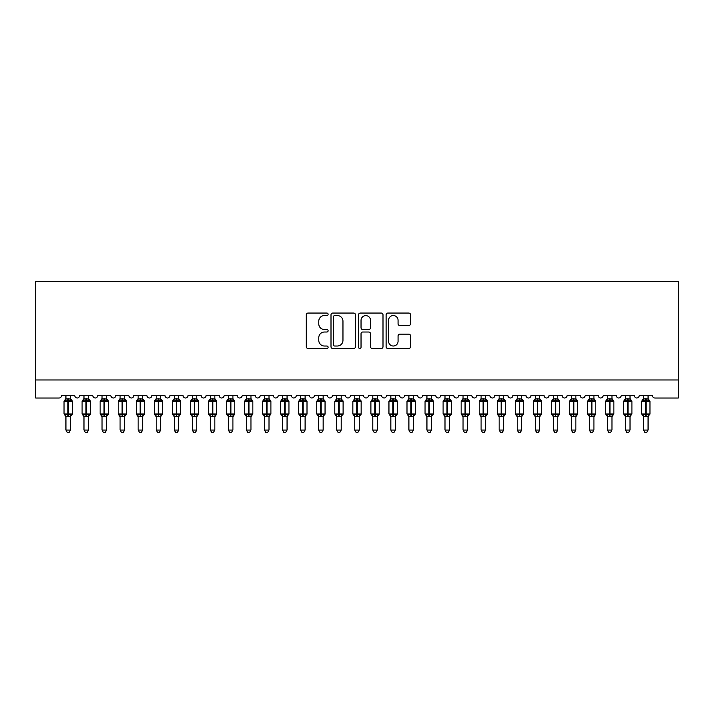 <?xml version="1.0" encoding="UTF-8"?>
<svg xmlns="http://www.w3.org/2000/svg" width="714" height="714" viewBox="0 0 714 714"><rect width="100%" height="100%" fill="white"/><g stroke="black" fill="none" stroke-linecap="round" stroke-linejoin="round"><path stroke-width="1.07" d="M328.119 314.303A1.241 1.241 0 0 0 326.878 313.062L308.055 313.062A1.776 1.776 0 0 0 306.279 314.838L306.279 346.727A1.776 1.776 0 0 0 308.055 348.503L326.878 348.503A1.241 1.241 0 0 0 328.119 347.263A1.241 1.241 0 0 0 326.878 346.022L324.442 346.022A5.667 5.667 0 0 1 318.774 340.346L318.774 337.695A5.667 5.667 0 0 1 324.442 332.019L326.878 332.019A1.241 1.241 0 0 0 328.119 330.778A1.241 1.241 0 0 0 326.878 329.538L324.442 329.538A5.667 5.667 0 0 1 318.774 323.87L318.774 321.211A5.667 5.667 0 0 1 324.442 315.543L326.878 315.543A1.241 1.241 0 0 0 328.119 314.303M408.783 325.557A1.776 1.776 0 0 0 410.55 323.781L410.55 314.838A1.776 1.776 0 0 0 408.783 313.062L387.872 313.062A1.776 1.776 0 0 0 386.104 314.838L386.104 346.727A1.776 1.776 0 0 0 387.872 348.503L408.783 348.503A1.776 1.776 0 0 0 410.55 346.727L410.55 335.919A1.776 1.776 0 0 0 408.783 334.152L399.831 334.152A1.776 1.776 0 0 0 398.064 335.919L398.064 341.283A4.739 4.739 0 0 1 393.325 346.022A4.739 4.739 0 0 1 388.586 341.283L388.586 320.283A4.739 4.739 0 0 1 393.325 315.543A4.739 4.739 0 0 1 398.064 320.283L398.064 323.781A1.776 1.776 0 0 0 399.831 325.557L408.783 325.557M678.3 379.973L678.3 281.593L35.7 281.593L35.7 398.019L58.985 398.019A2.704 2.704 0 0 0 61.69 395.315L74.693 395.315A2.704 2.704 0 0 0 77.219 398.01A2.704 2.704 0 0 0 79.745 395.315L92.74 395.315A2.704 2.704 0 0 0 95.265 398.01A2.704 2.704 0 0 0 97.791 395.315L110.786 395.315A2.704 2.704 0 0 0 113.321 398.01A2.704 2.704 0 0 0 115.847 395.315L128.841 395.315A2.704 2.704 0 0 0 131.367 398.01A2.704 2.704 0 0 0 133.893 395.315L146.888 395.315A2.704 2.704 0 0 0 149.422 398.01A2.704 2.704 0 0 0 151.948 395.315L164.943 395.315A2.704 2.704 0 0 0 167.469 398.01A2.704 2.704 0 0 0 169.994 395.315L182.989 395.315A2.704 2.704 0 0 0 185.524 398.01A2.704 2.704 0 0 0 188.05 395.315L201.045 395.315A2.704 2.704 0 0 0 203.57 398.01A2.704 2.704 0 0 0 206.096 395.315L219.091 395.315A2.704 2.704 0 0 0 221.617 398.01A2.704 2.704 0 0 0 224.151 395.315L237.146 395.315A2.704 2.704 0 0 0 239.672 398.01A2.704 2.704 0 0 0 242.198 395.315L255.193 395.315A2.704 2.704 0 0 0 257.718 398.01A2.704 2.704 0 0 0 260.253 395.315L273.248 395.315A2.704 2.704 0 0 0 275.774 398.01A2.704 2.704 0 0 0 278.299 395.315L291.294 395.315A2.704 2.704 0 0 0 293.82 398.01A2.704 2.704 0 0 0 296.346 395.315L309.349 395.315A2.704 2.704 0 0 0 311.875 398.01A2.704 2.704 0 0 0 314.401 395.315L327.396 395.315A2.704 2.704 0 0 0 329.922 398.01A2.704 2.704 0 0 0 332.447 395.315L345.451 395.315A2.704 2.704 0 0 0 347.977 398.01A2.704 2.704 0 0 0 350.503 395.315L363.497 395.315A2.704 2.704 0 0 0 366.023 398.01A2.704 2.704 0 0 0 368.549 395.315L381.553 395.315A2.704 2.704 0 0 0 384.078 398.01A2.704 2.704 0 0 0 386.604 395.315L399.599 395.315A2.704 2.704 0 0 0 402.125 398.01A2.704 2.704 0 0 0 404.651 395.315L417.654 395.315A2.704 2.704 0 0 0 420.18 398.01A2.704 2.704 0 0 0 422.706 395.315L435.701 395.315A2.704 2.704 0 0 0 438.226 398.01A2.704 2.704 0 0 0 440.752 395.315L453.747 395.315A2.704 2.704 0 0 0 456.282 398.01A2.704 2.704 0 0 0 458.807 395.315L471.802 395.315A2.704 2.704 0 0 0 474.328 398.01A2.704 2.704 0 0 0 476.854 395.315L489.849 395.315A2.704 2.704 0 0 0 492.383 398.01A2.704 2.704 0 0 0 494.909 395.315L507.904 395.315A2.704 2.704 0 0 0 510.43 398.01A2.704 2.704 0 0 0 512.955 395.315L525.95 395.315A2.704 2.704 0 0 0 528.476 398.01A2.704 2.704 0 0 0 531.011 395.315L544.006 395.315A2.704 2.704 0 0 0 546.531 398.01A2.704 2.704 0 0 0 549.057 395.315L562.052 395.315A2.704 2.704 0 0 0 564.578 398.01A2.704 2.704 0 0 0 567.112 395.315L580.107 395.315A2.704 2.704 0 0 0 582.633 398.01A2.704 2.704 0 0 0 585.159 395.315L598.154 395.315A2.704 2.704 0 0 0 600.679 398.01A2.704 2.704 0 0 0 603.214 395.315L616.209 395.315A2.704 2.704 0 0 0 618.735 398.01A2.704 2.704 0 0 0 621.26 395.315L634.255 395.315A2.704 2.704 0 0 0 636.781 398.01A2.704 2.704 0 0 0 639.307 395.315L652.31 395.315A2.704 2.704 0 0 0 655.015 398.019L678.3 398.019L678.3 379.973L35.7 379.973M355.447 314.838A1.776 1.776 0 0 0 353.68 313.062L332.769 313.062A1.776 1.776 0 0 0 331.001 314.838L331.001 346.727A1.776 1.776 0 0 0 332.769 348.503L353.68 348.503A1.776 1.776 0 0 0 355.447 346.727L355.447 314.838M360.32 313.062L381.231 313.062A1.776 1.776 0 0 1 382.999 314.838L382.999 346.727A1.776 1.776 0 0 1 381.231 348.503L372.28 348.503A1.776 1.776 0 0 1 370.512 346.727L370.512 333.795A1.776 1.776 0 0 0 368.736 332.019L362.801 332.019A1.776 1.776 0 0 0 361.034 333.795L361.034 347.263A1.241 1.241 0 0 1 359.794 348.503A1.241 1.241 0 0 1 358.553 347.263L358.553 314.838A1.776 1.776 0 0 1 360.32 313.062M334.723 315.543A1.241 1.241 0 0 0 333.483 316.784L333.483 344.782A1.241 1.241 0 0 0 334.723 346.022L337.285 346.022A5.667 5.667 0 0 0 342.961 340.346L342.961 321.211A5.667 5.667 0 0 0 337.285 315.543L334.723 315.543M370.512 320.372A4.739 4.739 0 0 0 365.773 315.633A4.739 4.739 0 0 0 361.034 320.372L361.034 327.771A1.776 1.776 0 0 0 362.801 329.538L368.736 329.538A1.776 1.776 0 0 0 370.512 327.771L370.512 320.372M65.938 430.06L70.445 430.06L69.088 432.407L67.286 432.407L65.938 430.06L65.938 416.36A1.981 1.892 180 0 0 64.894 414.709L65.277 414.129L67.919 414.763L67.919 413.95L68.464 413.95L68.464 400.5L71.105 401.134L71.748 400.465A0.901 0.901 0 0 1 72.346 401.313L64.037 401.313L64.037 413.95L67.919 413.95L67.919 400.5L65.277 401.134L64.894 400.554A1.981 1.892 0 0 0 65.938 398.894L70.445 398.983L70.445 395.315M70.445 430.06L70.445 416.28L67.919 416.548L67.919 414.763L68.464 414.763L68.464 413.95L72.346 413.95A0.901 0.901 0 0 1 71.748 414.798L70.445 416.664M67.919 416.548L65.938 416.369M65.938 395.315L65.938 398.903M68.464 416.548L68.464 414.763L71.105 414.129L71.489 414.709A1.981 1.892 180 0 0 70.445 416.369M65.929 398.983L65.277 401.134L65.929 398.983M71.105 401.134L70.445 398.983M70.445 416.28L71.105 414.129M65.929 416.28L65.277 414.129M83.984 430.06L88.5 430.06L87.144 432.407L85.341 432.407L83.984 430.06L83.984 416.36A1.981 1.892 180 0 0 82.94 414.709L83.333 414.129L85.975 414.763L85.975 413.95L86.51 413.95L86.51 400.5L89.152 401.134L89.803 400.465A0.901 0.901 0 0 1 90.392 401.313L82.092 401.313L82.092 413.95L85.975 413.95L85.975 400.5L83.333 401.134L82.94 400.554A1.981 1.892 0 0 0 83.984 398.894L88.5 398.983L88.5 395.315M88.5 430.06L88.5 416.28L85.975 416.548L85.975 414.763L86.51 414.763L86.51 413.95L90.392 413.95A0.901 0.901 0 0 1 89.803 414.798L88.5 416.664M85.975 416.548L83.984 416.369M83.984 395.315L83.984 398.903M86.51 416.548L86.51 414.763L89.152 414.129L89.545 414.709A1.981 1.892 180 0 0 88.5 416.369M83.984 398.983L83.333 401.134L83.984 398.983M89.152 401.134L88.5 398.983M88.5 416.28L89.152 414.129M83.984 416.28L83.333 414.129M102.04 430.06L106.547 430.06L105.19 432.407L103.387 432.407L102.04 430.06L102.04 416.36A1.981 1.892 180 0 0 100.995 414.709L101.379 414.129L104.021 414.763L104.021 413.95L104.565 413.95L104.565 400.5L107.207 401.134L107.85 400.465A0.901 0.901 0 0 1 108.448 401.313L100.138 401.313L100.138 413.95L104.021 413.95L104.021 400.5L101.379 401.134L100.995 400.554A1.981 1.892 0 0 0 102.04 398.894L106.547 398.983L106.547 395.315M106.547 430.06L106.547 416.28L104.021 416.548L104.021 414.763L104.565 414.763L104.565 413.95L108.448 413.95A0.901 0.901 0 0 1 107.85 414.798L106.547 416.664M104.021 416.548L102.04 416.369M102.04 395.315L102.04 398.903M104.565 416.548L104.565 414.763L107.207 414.129L107.591 414.709A1.981 1.892 180 0 0 106.547 416.369M102.031 398.983L101.379 401.134L102.031 398.983M107.207 401.134L106.547 398.983M106.547 416.28L107.207 414.129M102.031 416.28L101.379 414.129M120.086 430.06L124.602 430.06L123.245 432.407L121.442 432.407L120.086 430.06L120.086 416.36A1.981 1.892 180 0 0 119.042 414.709L119.434 414.129L122.076 414.763L122.076 413.95L122.612 413.95L122.612 400.5L125.253 401.134L125.905 400.465A0.901 0.901 0 0 1 126.494 401.313L118.194 401.313L118.194 413.95L122.076 413.95L122.076 400.5L119.434 401.134L119.042 400.554A1.981 1.892 0 0 0 120.086 398.894L124.602 398.983L124.602 395.315M124.602 430.06L124.602 416.28L122.076 416.548L122.076 414.763L122.612 414.763L122.612 413.95L126.494 413.95A0.901 0.901 0 0 1 125.905 414.798L124.602 416.664M122.076 416.548L120.086 416.369M120.086 395.315L120.086 398.903M122.612 416.548L122.612 414.763L125.253 414.129L125.646 414.709A1.981 1.892 180 0 0 124.602 416.369M120.086 398.983L119.434 401.134L120.086 398.983M125.253 401.134L124.602 398.983M124.602 416.28L125.253 414.129M120.086 416.28L119.434 414.129M138.141 430.06L142.648 430.06L141.292 432.407L139.489 432.407L138.141 430.06L138.141 416.36A1.981 1.892 180 0 0 137.097 414.709L137.481 414.129L140.123 414.763L140.123 413.95L140.667 413.95L140.667 400.5L143.309 401.134L143.951 400.465A0.901 0.901 0 0 1 144.549 401.313L136.24 401.313L136.24 413.95L140.123 413.95L140.123 400.5L137.481 401.134L137.097 400.554A1.981 1.892 0 0 0 138.141 398.894L142.648 398.983L142.648 395.315M142.648 430.06L142.648 416.28L140.123 416.548L140.123 414.763L140.667 414.763L140.667 413.95L144.549 413.95A0.901 0.901 0 0 1 143.951 414.798L142.648 416.664M140.123 416.548L138.141 416.369M138.141 395.315L138.141 398.903M140.667 416.548L140.667 414.763L143.309 414.129L143.692 414.709A1.981 1.892 180 0 0 142.648 416.369M138.132 398.983L137.481 401.134L138.132 398.983M143.309 401.134L142.648 398.983M142.648 416.28L143.309 414.129M138.132 416.28L137.481 414.129M156.188 430.06L160.704 430.06L159.347 432.407L157.544 432.407L156.188 430.06L156.188 416.36A1.981 1.892 180 0 0 155.143 414.709L155.536 414.129L158.169 414.763L158.169 413.95L158.713 413.95L158.713 400.5L161.355 401.134L162.007 400.465A0.901 0.901 0 0 1 162.596 401.313L154.295 401.313L154.295 413.95L158.169 413.95L158.169 400.5L155.536 401.134L155.143 400.554A1.981 1.892 0 0 0 156.188 398.894L160.704 398.983L160.704 395.315M160.704 430.06L160.704 416.28L158.169 416.548L158.169 414.763L158.713 414.763L158.713 413.95L162.596 413.95A0.901 0.901 0 0 1 162.007 414.798L160.704 416.664M158.169 416.548L156.188 416.369M156.188 395.315L156.188 398.903M158.713 416.548L158.713 414.763L161.355 414.129L161.739 414.709A1.981 1.892 180 0 0 160.704 416.369M156.188 398.983L155.536 401.134L156.188 398.983M161.355 401.134L160.704 398.983M160.704 416.28L161.355 414.129M156.188 416.28L155.536 414.129M174.234 430.06L178.75 430.06L177.393 432.407L175.59 432.407L174.234 430.06L174.234 416.36A1.981 1.892 180 0 0 173.199 414.709L173.582 414.129L176.224 414.763L176.224 413.95L176.769 413.95L176.769 400.5L179.401 401.134L180.053 400.465A0.901 0.901 0 0 1 180.642 401.313L172.342 401.313L172.342 413.95L176.224 413.95L176.224 400.5L173.582 401.134L173.199 400.554A1.981 1.892 0 0 0 174.234 398.894L178.75 398.983L178.75 395.315M178.75 430.06L178.75 416.28L176.224 416.548L176.224 414.763L176.769 414.763L176.769 413.95L180.642 413.95A0.901 0.901 0 0 1 180.053 414.798L178.75 416.664M176.224 416.548L174.234 416.369M174.234 395.315L174.234 398.903M176.769 416.548L176.769 414.763L179.401 414.129L179.794 414.709A1.981 1.892 180 0 0 178.75 416.369M174.234 398.983L173.582 401.134L174.234 398.983M179.401 401.134L178.75 398.983M178.75 416.28L179.401 414.129M174.234 416.28L173.582 414.129M192.289 430.06L196.805 430.06L195.449 432.407L193.646 432.407L192.289 430.06L192.289 416.36A1.981 1.892 180 0 0 191.245 414.709L191.638 414.129L194.27 414.763L194.27 413.95L194.815 413.95L194.815 400.5L197.457 401.134L198.108 400.465A0.901 0.901 0 0 1 198.697 401.313L190.397 401.313L190.397 413.95L194.27 413.95L194.27 400.5L191.638 401.134L191.245 400.554A1.981 1.892 0 0 0 192.289 398.894L196.805 398.983L196.805 395.315M196.805 430.06L196.805 416.28L194.27 416.548L194.27 414.763L194.815 414.763L194.815 413.95L198.697 413.95A0.901 0.901 0 0 1 198.108 414.798L196.805 416.664M194.27 416.548L192.289 416.369M192.289 395.315L192.289 398.903M194.815 416.548L194.815 414.763L197.457 414.129L197.84 414.709A1.981 1.892 180 0 0 196.805 416.369M192.289 398.983L191.638 401.134L192.289 398.983M197.457 401.134L196.805 398.983M196.805 416.28L197.457 414.129M192.289 416.28L191.638 414.129M210.335 430.06L214.852 430.06L213.495 432.407L211.692 432.407L210.335 430.06L210.335 416.36A1.981 1.892 180 0 0 209.3 414.709L209.684 414.129L212.326 414.763L212.326 413.95L212.87 413.95L212.87 400.5L215.503 401.134L216.155 400.465A0.901 0.901 0 0 1 216.744 401.313L208.443 401.313L208.443 413.95L212.326 413.95L212.326 400.5L209.684 401.134L209.3 400.554A1.981 1.892 0 0 0 210.335 398.894L214.852 398.983L214.852 395.315M214.852 430.06L214.852 416.28L212.326 416.548L212.326 414.763L212.87 414.763L212.87 413.95L216.744 413.95A0.901 0.901 0 0 1 216.155 414.798L214.852 416.664M212.326 416.548L210.335 416.369M210.335 395.315L210.335 398.903M212.87 416.548L212.87 414.763L215.503 414.129L215.896 414.709A1.981 1.892 180 0 0 214.852 416.369M210.335 398.983L209.684 401.134L210.335 398.983M215.503 401.134L214.852 398.983M214.852 416.28L215.503 414.129M210.335 416.28L209.684 414.129M228.391 430.06L232.907 430.06L231.55 432.407L229.747 432.407L228.391 430.06L228.391 416.36A1.981 1.892 180 0 0 227.347 414.709L227.739 414.129L230.372 414.763L230.372 413.95L230.917 413.95L230.917 400.5L233.558 401.134L234.21 400.465A0.901 0.901 0 0 1 234.799 401.313L226.499 401.313L226.499 413.95L230.372 413.95L230.372 400.5L227.739 401.134L227.347 400.554A1.981 1.892 0 0 0 228.391 398.894L232.907 398.983L232.907 395.315M232.907 430.06L232.907 416.28L230.372 416.548L230.372 414.763L230.917 414.763L230.917 413.95L234.799 413.95A0.901 0.901 0 0 1 234.21 414.798L232.907 416.664M230.372 416.548L228.391 416.369M228.391 395.315L228.391 398.903M230.917 416.548L230.917 414.763L233.558 414.129L233.942 414.709A1.981 1.892 180 0 0 232.907 416.369M228.391 398.983L227.739 401.134L228.391 398.983M233.558 401.134L232.907 398.983M232.907 416.28L233.558 414.129M228.391 416.28L227.739 414.129M246.437 430.06L250.953 430.06L249.597 432.407L247.794 432.407L246.437 430.06L246.437 416.36A1.981 1.892 180 0 0 245.402 414.709L245.786 414.129L248.427 414.763L248.427 413.95L248.972 413.95L248.972 400.5L251.605 401.134L252.256 400.465A0.901 0.901 0 0 1 252.845 401.313L244.545 401.313L244.545 413.95L248.427 413.95L248.427 400.5L245.786 401.134L245.402 400.554A1.981 1.892 0 0 0 246.437 398.894L250.953 398.983L250.953 395.315M250.953 430.06L250.953 416.28L248.427 416.548L248.427 414.763L248.972 414.763L248.972 413.95L252.845 413.95A0.901 0.901 0 0 1 252.256 414.798L250.953 416.664M248.427 416.548L246.437 416.369M246.437 395.315L246.437 398.903M248.972 416.548L248.972 414.763L251.605 414.129L251.997 414.709A1.981 1.892 180 0 0 250.953 416.369M246.437 398.983L245.786 401.134L246.437 398.983M251.605 401.134L250.953 398.983M250.953 416.28L251.605 414.129M246.437 416.28L245.786 414.129M264.492 430.06L268.999 430.06L267.652 432.407L265.849 432.407L264.492 430.06L264.492 416.36A1.981 1.892 180 0 0 263.448 414.709L263.832 414.129L266.474 414.763L266.474 413.95L267.018 413.95L267.018 400.5L269.66 401.134L270.303 400.465A0.901 0.901 0 0 1 270.901 401.313L262.591 401.313L262.591 413.95L266.474 413.95L266.474 400.5L263.832 401.134L263.448 400.554A1.981 1.892 0 0 0 264.492 398.894L269.008 398.983L268.999 395.315M268.999 430.06L269.008 416.28L266.474 416.548L266.474 414.763L267.018 414.763L267.018 413.95L270.901 413.95A0.901 0.901 0 0 1 270.303 414.798L268.999 416.664M266.474 416.548L264.492 416.369M264.492 395.315L264.492 398.903M267.018 416.548L267.018 414.763L269.66 414.129L270.044 414.709A1.981 1.892 180 0 0 268.999 416.369M264.492 398.983L263.832 401.134L264.492 398.983M269.66 401.134L269.008 398.983M269.008 416.28L269.66 414.129M264.492 416.28L263.832 414.129M282.539 430.06L287.055 430.06L285.698 432.407L283.895 432.407L282.539 430.06L282.539 416.36A1.981 1.892 180 0 0 281.494 414.709L281.887 414.129L284.529 414.763L284.529 413.95L285.064 413.95L285.064 400.5L287.706 401.134L288.358 400.465A0.901 0.901 0 0 1 288.947 401.313L280.647 401.313L280.647 413.95L284.529 413.95L284.529 400.5L281.887 401.134L281.494 400.554A1.981 1.892 0 0 0 282.539 398.894L287.055 398.983L287.055 395.315M287.055 430.06L287.055 416.28L284.529 416.548L284.529 414.763L285.064 414.763L285.064 413.95L288.947 413.95A0.901 0.901 0 0 1 288.358 414.798L287.055 416.664M284.529 416.548L282.539 416.369M282.539 395.315L282.539 398.903M285.064 416.548L285.064 414.763L287.706 414.129L288.099 414.709A1.981 1.892 180 0 0 287.055 416.369M282.539 398.983L281.887 401.134L282.539 398.983M287.706 401.134L287.055 398.983M287.055 416.28L287.706 414.129M282.539 416.28L281.887 414.129M300.594 430.06L305.101 430.06L303.753 432.407L301.951 432.407L300.594 430.06L300.594 416.36A1.981 1.892 180 0 0 299.55 414.709L299.934 414.129L302.575 414.763L302.575 413.95L303.12 413.95L303.12 400.5L305.762 401.134L306.404 400.465A0.901 0.901 0 0 1 307.002 401.313L298.693 401.313L298.693 413.95L302.575 413.95L302.575 400.5L299.934 401.134L299.55 400.554A1.981 1.892 0 0 0 300.594 398.894L305.11 398.983L305.101 395.315M305.101 430.06L305.11 416.28L302.575 416.548L302.575 414.763L303.12 414.763L303.12 413.95L307.002 413.95A0.901 0.901 0 0 1 306.404 414.798L305.101 416.664M302.575 416.548L300.594 416.369M300.594 395.315L300.594 398.903M303.12 416.548L303.12 414.763L305.762 414.129L306.145 414.709A1.981 1.892 180 0 0 305.101 416.369M300.594 398.983L299.934 401.134L300.594 398.983M305.762 401.134L305.11 398.983M305.11 416.28L305.762 414.129M300.594 416.28L299.934 414.129M318.64 430.06L323.156 430.06L321.8 432.407L319.997 432.407L318.64 430.06L318.64 416.36A1.981 1.892 180 0 0 317.596 414.709L317.989 414.129L320.631 414.763L320.631 413.95L321.166 413.95L321.166 400.5L323.808 401.134L324.459 400.465A0.901 0.901 0 0 1 325.048 401.313L316.748 401.313L316.748 413.95L320.631 413.95L320.631 400.5L317.989 401.134L317.596 400.554A1.981 1.892 0 0 0 318.64 398.894L323.156 398.983L323.156 395.315M323.156 430.06L323.156 416.28L320.631 416.548L320.631 414.763L321.166 414.763L321.166 413.95L325.048 413.95A0.901 0.901 0 0 1 324.459 414.798L323.156 416.664M320.631 416.548L318.64 416.369M318.64 395.315L318.64 398.903M321.166 416.548L321.166 414.763L323.808 414.129L324.201 414.709A1.981 1.892 180 0 0 323.156 416.369M318.64 398.983L317.989 401.134L318.64 398.983M323.808 401.134L323.156 398.983M323.156 416.28L323.808 414.129M318.64 416.28L317.989 414.129M336.696 430.06L341.203 430.06L339.855 432.407L338.052 432.407L336.696 430.06L336.696 416.36A1.981 1.892 180 0 0 335.651 414.709L336.035 414.129L338.677 414.763L338.677 413.95L339.221 413.95L339.221 400.5L341.863 401.134L342.506 400.465A0.901 0.901 0 0 1 343.104 401.313L334.795 401.313L334.795 413.95L338.677 413.95L338.677 400.5L336.035 401.134L335.651 400.554A1.981 1.892 0 0 0 336.696 398.894L341.212 398.983L341.203 395.315M341.203 430.06L341.212 416.28L338.677 416.548L338.677 414.763L339.221 414.763L339.221 413.95L343.104 413.95A0.901 0.901 0 0 1 342.506 414.798L341.203 416.664M338.677 416.548L336.696 416.369M336.696 395.315L336.696 398.903M339.221 416.548L339.221 414.763L341.863 414.129L342.247 414.709A1.981 1.892 180 0 0 341.203 416.369M336.696 398.983L336.035 401.134L336.696 398.983M341.863 401.134L341.212 398.983M341.212 416.28L341.863 414.129M336.696 416.28L336.035 414.129M354.742 430.06L359.258 430.06L357.901 432.407L356.099 432.407L354.742 430.06L354.742 416.36A1.981 1.892 180 0 0 353.698 414.709L354.09 414.129L356.732 414.763L356.732 413.95L357.268 413.95L357.268 400.5L359.91 401.134L360.561 400.465A0.901 0.901 0 0 1 361.15 401.313L352.85 401.313L352.85 413.95L356.732 413.95L356.732 400.5L354.09 401.134L353.698 400.554A1.981 1.892 0 0 0 354.742 398.894L359.258 398.983L359.258 395.315M359.258 430.06L359.258 416.28L356.732 416.548L356.732 414.763L357.268 414.763L357.268 413.95L361.15 413.95A0.901 0.901 0 0 1 360.561 414.798L359.258 416.664M356.732 416.548L354.742 416.369M354.742 395.315L354.742 398.903M357.268 416.548L357.268 414.763L359.91 414.129L360.302 414.709A1.981 1.892 180 0 0 359.258 416.369M354.742 398.983L354.09 401.134L354.742 398.983M359.91 401.134L359.258 398.983M359.258 416.28L359.91 414.129M354.742 416.28L354.09 414.129M372.797 430.06L377.304 430.06L375.948 432.407L374.145 432.407L372.797 430.06L372.797 416.36A1.981 1.892 180 0 0 371.753 414.709L372.137 414.129L374.779 414.763L374.779 413.95L375.323 413.95L375.323 400.5L377.965 401.134L378.607 400.465A0.901 0.901 0 0 1 379.205 401.313L370.896 401.313L370.896 413.95L374.779 413.95L374.779 400.5L372.137 401.134L371.753 400.554A1.981 1.892 0 0 0 372.797 398.894L377.304 398.983L377.304 395.315M377.304 430.06L377.304 416.28L374.779 416.548L374.779 414.763L375.323 414.763L375.323 413.95L379.205 413.95A0.901 0.901 0 0 1 378.607 414.798L377.304 416.664M374.779 416.548L372.797 416.369M372.797 395.315L372.797 398.903M375.323 416.548L375.323 414.763L377.965 414.129L378.349 414.709A1.981 1.892 180 0 0 377.304 416.369M372.788 398.983L372.137 401.134L372.788 398.983M377.965 401.134L377.304 398.983M377.304 416.28L377.965 414.129M372.788 416.28L372.137 414.129M390.844 430.06L395.36 430.06L394.003 432.407L392.2 432.407L390.844 430.06L390.844 416.36A1.981 1.892 180 0 0 389.799 414.709L390.192 414.129L392.834 414.763L392.834 413.95L393.369 413.95L393.369 400.5L396.011 401.134L396.663 400.465A0.901 0.901 0 0 1 397.252 401.313L388.952 401.313L388.952 413.95L392.834 413.95L392.834 400.5L390.192 401.134L389.799 400.554A1.981 1.892 0 0 0 390.844 398.894L395.36 398.983L395.36 395.315M395.36 430.06L395.36 416.28L392.834 416.548L392.834 414.763L393.369 414.763L393.369 413.95L397.252 413.95A0.901 0.901 0 0 1 396.663 414.798L395.36 416.664M392.834 416.548L390.844 416.369M390.844 395.315L390.844 398.903M393.369 416.548L393.369 414.763L396.011 414.129L396.404 414.709A1.981 1.892 180 0 0 395.36 416.369M390.844 398.983L390.192 401.134L390.844 398.983M396.011 401.134L395.36 398.983M395.36 416.28L396.011 414.129M390.844 416.28L390.192 414.129M408.899 430.06L413.406 430.06L412.049 432.407L410.247 432.407L408.899 430.06L408.899 416.36A1.981 1.892 180 0 0 407.855 414.709L408.238 414.129L410.88 414.763L410.88 413.95L411.425 413.95L411.425 400.5L414.066 401.134L414.709 400.465A0.901 0.901 0 0 1 415.307 401.313L406.998 401.313L406.998 413.95L410.88 413.95L410.88 400.5L408.238 401.134L407.855 400.554A1.981 1.892 0 0 0 408.899 398.894L413.406 398.983L413.406 395.315M413.406 430.06L413.406 416.28L410.88 416.548L410.88 414.763L411.425 414.763L411.425 413.95L415.307 413.95A0.901 0.901 0 0 1 414.709 414.798L413.406 416.664M410.88 416.548L408.899 416.369M408.899 395.315L408.899 398.903M411.425 416.548L411.425 414.763L414.066 414.129L414.45 414.709A1.981 1.892 180 0 0 413.406 416.369M408.89 398.983L408.238 401.134L408.89 398.983M414.066 401.134L413.406 398.983M413.406 416.28L414.066 414.129M408.89 416.28L408.238 414.129M426.945 430.06L431.461 430.06L430.105 432.407L428.302 432.407L426.945 430.06L426.945 416.36A1.981 1.892 180 0 0 425.901 414.709L426.294 414.129L428.935 414.763L428.935 413.95L429.471 413.95L429.471 400.5L432.113 401.134L432.764 400.465A0.901 0.901 0 0 1 433.353 401.313L425.053 401.313L425.053 413.95L428.935 413.95L428.935 400.5L426.294 401.134L425.901 400.554A1.981 1.892 0 0 0 426.945 398.894L431.461 398.983L431.461 395.315M431.461 430.06L431.461 416.28L428.935 416.548L428.935 414.763L429.471 414.763L429.471 413.95L433.353 413.95A0.901 0.901 0 0 1 432.764 414.798L431.461 416.664M428.935 416.548L426.945 416.369M426.945 395.315L426.945 398.903M429.471 416.548L429.471 414.763L432.113 414.129L432.505 414.709A1.981 1.892 180 0 0 431.461 416.369M426.945 398.983L426.294 401.134L426.945 398.983M432.113 401.134L431.461 398.983M431.461 416.28L432.113 414.129M426.945 416.28L426.294 414.129M445 430.06L449.508 430.06L448.151 432.407L446.348 432.407L445 430.06L445 416.36A1.981 1.892 180 0 0 443.956 414.709L444.34 414.129L446.982 414.763L446.982 413.95L447.526 413.95L447.526 400.5L450.168 401.134L450.811 400.465A0.901 0.901 0 0 1 451.409 401.313L443.099 401.313L443.099 413.95L446.982 413.95L446.982 400.5L444.34 401.134L443.956 400.554A1.981 1.892 0 0 0 445 398.894L449.508 398.983L449.508 395.315M449.508 430.06L449.508 416.28L446.982 416.548L446.982 414.763L447.526 414.763L447.526 413.95L451.409 413.95A0.901 0.901 0 0 1 450.811 414.798L449.508 416.664M446.982 416.548L445 416.369M445 395.315L445 398.903M447.526 416.548L447.526 414.763L450.168 414.129L450.552 414.709A1.981 1.892 180 0 0 449.508 416.369M444.992 398.983L444.34 401.134L444.992 398.983M450.168 401.134L449.508 398.983M449.508 416.28L450.168 414.129M444.992 416.28L444.34 414.129M463.047 430.06L467.563 430.06L466.206 432.407L464.403 432.407L463.047 430.06L463.047 416.36A1.981 1.892 180 0 0 462.003 414.709L462.395 414.129L465.028 414.763L465.028 413.95L465.573 413.95L465.573 400.5L468.214 401.134L468.866 400.465A0.901 0.901 0 0 1 469.455 401.313L461.155 401.313L461.155 413.95L465.028 413.95L465.028 400.5L462.395 401.134L462.003 400.554A1.981 1.892 0 0 0 463.047 398.894L467.563 398.983L467.563 395.315M467.563 430.06L467.563 416.28L465.028 416.548L465.028 414.763L465.573 414.763L465.573 413.95L469.455 413.95A0.901 0.901 0 0 1 468.866 414.798L467.563 416.664M465.028 416.548L463.047 416.369M463.047 395.315L463.047 398.903M465.573 416.548L465.573 414.763L468.214 414.129L468.598 414.709A1.981 1.892 180 0 0 467.563 416.369M463.047 398.983L462.395 401.134L463.047 398.983M468.214 401.134L467.563 398.983M467.563 416.28L468.214 414.129M463.047 416.28L462.395 414.129M481.093 430.06L485.609 430.06L484.253 432.407L482.45 432.407L481.093 430.06L481.093 416.36A1.981 1.892 180 0 0 480.058 414.709L480.442 414.129L483.083 414.763L483.083 413.95L483.628 413.95L483.628 400.5L486.261 401.134L486.912 400.465A0.901 0.901 0 0 1 487.501 401.313L479.201 401.313L479.201 413.95L483.083 413.95L483.083 400.5L480.442 401.134L480.058 400.554A1.981 1.892 0 0 0 481.093 398.894L485.609 398.983L485.609 395.315M485.609 430.06L485.609 416.28L483.083 416.548L483.083 414.763L483.628 414.763L483.628 413.95L487.501 413.95A0.901 0.901 0 0 1 486.912 414.798L485.609 416.664M483.083 416.548L481.093 416.369M481.093 395.315L481.093 398.903M483.628 416.548L483.628 414.763L486.261 414.129L486.653 414.709A1.981 1.892 180 0 0 485.609 416.369M481.093 398.983L480.442 401.134L481.093 398.983M486.261 401.134L485.609 398.983M485.609 416.28L486.261 414.129M481.093 416.28L480.442 414.129M499.148 430.06L503.665 430.06L502.308 432.407L500.505 432.407L499.148 430.06L499.148 416.36A1.981 1.892 180 0 0 498.104 414.709L498.497 414.129L501.13 414.763L501.13 413.95L501.674 413.95L501.674 400.5L504.316 401.134L504.968 400.465A0.901 0.901 0 0 1 505.557 401.313L497.256 401.313L497.256 413.95L501.13 413.95L501.13 400.5L498.497 401.134L498.104 400.554A1.981 1.892 0 0 0 499.148 398.894L503.665 398.983L503.665 395.315M503.665 430.06L503.665 416.28L501.13 416.548L501.13 414.763L501.674 414.763L501.674 413.95L505.557 413.95A0.901 0.901 0 0 1 504.968 414.798L503.665 416.664M501.13 416.548L499.148 416.369M499.148 395.315L499.148 398.903M501.674 416.548L501.674 414.763L504.316 414.129L504.7 414.709A1.981 1.892 180 0 0 503.665 416.369M499.148 398.983L498.497 401.134L499.148 398.983M504.316 401.134L503.665 398.983M503.665 416.28L504.316 414.129M499.148 416.28L498.497 414.129M517.195 430.06L521.711 430.06L520.354 432.407L518.551 432.407L517.195 430.06L517.195 416.36A1.981 1.892 180 0 0 516.16 414.709L516.543 414.129L519.185 414.763L519.185 413.95L519.73 413.95L519.73 400.5L522.362 401.134L523.014 400.465A0.901 0.901 0 0 1 523.603 401.313L515.303 401.313L515.303 413.95L519.185 413.95L519.185 400.5L516.543 401.134L516.16 400.554A1.981 1.892 0 0 0 517.195 398.894L521.711 398.983L521.711 395.315M521.711 430.06L521.711 416.28L519.185 416.548L519.185 414.763L519.73 414.763L519.73 413.95L523.603 413.95A0.901 0.901 0 0 1 523.014 414.798L521.711 416.664M519.185 416.548L517.195 416.369M517.195 395.315L517.195 398.903M519.73 416.548L519.73 414.763L522.362 414.129L522.755 414.709A1.981 1.892 180 0 0 521.711 416.369M517.195 398.983L516.543 401.134L517.195 398.983M522.362 401.134L521.711 398.983M521.711 416.28L522.362 414.129M517.195 416.28L516.543 414.129M535.25 430.06L539.766 430.06L538.41 432.407L536.607 432.407L535.25 430.06L535.25 416.36A1.981 1.892 180 0 0 534.206 414.709L534.599 414.129L537.231 414.763L537.231 413.95L537.776 413.95L537.776 400.5L540.418 401.134L541.069 400.465A0.901 0.901 0 0 1 541.658 401.313L533.358 401.313L533.358 413.95L537.231 413.95L537.231 400.5L534.599 401.134L534.206 400.554A1.981 1.892 0 0 0 535.25 398.894L539.766 398.983L539.766 395.315M539.766 430.06L539.766 416.28L537.231 416.548L537.231 414.763L537.776 414.763L537.776 413.95L541.658 413.95A0.901 0.901 0 0 1 541.069 414.798L539.766 416.664M537.231 416.548L535.25 416.369M535.25 395.315L535.25 398.903M537.776 416.548L537.776 414.763L540.418 414.129L540.801 414.709A1.981 1.892 180 0 0 539.766 416.369M535.25 398.983L534.599 401.134L535.25 398.983M540.418 401.134L539.766 398.983M539.766 416.28L540.418 414.129M535.25 416.28L534.599 414.129M553.296 430.06L557.812 430.06L556.456 432.407L554.653 432.407L553.296 430.06L553.296 416.36A1.981 1.892 180 0 0 552.261 414.709L552.645 414.129L555.287 414.763L555.287 413.95L555.831 413.95L555.831 400.5L558.464 401.134L559.116 400.465A0.901 0.901 0 0 1 559.705 401.313L551.404 401.313L551.404 413.95L555.287 413.95L555.287 400.5L552.645 401.134L552.261 400.554A1.981 1.892 0 0 0 553.296 398.894L557.812 398.983L557.812 395.315M557.812 430.06L557.812 416.28L555.287 416.548L555.287 414.763L555.831 414.763L555.831 413.95L559.705 413.95A0.901 0.901 0 0 1 559.116 414.798L557.812 416.664M555.287 416.548L553.296 416.369M553.296 395.315L553.296 398.903M555.831 416.548L555.831 414.763L558.464 414.129L558.857 414.709A1.981 1.892 180 0 0 557.812 416.369M553.296 398.983L552.645 401.134L553.296 398.983M558.464 401.134L557.812 398.983M557.812 416.28L558.464 414.129M553.296 416.28L552.645 414.129M571.352 430.06L575.859 430.06L574.511 432.407L572.708 432.407L571.352 430.06L571.352 416.36A1.981 1.892 180 0 0 570.308 414.709L570.691 414.129L573.333 414.763L573.333 413.95L573.877 413.95L573.877 400.5L576.519 401.134L577.162 400.465A0.901 0.901 0 0 1 577.76 401.313L569.451 401.313L569.451 413.95L573.333 413.95L573.333 400.5L570.691 401.134L570.308 400.554A1.981 1.892 0 0 0 571.352 398.894L575.868 398.983L575.859 395.315M575.859 430.06L575.868 416.28L573.333 416.548L573.333 414.763L573.877 414.763L573.877 413.95L577.76 413.95A0.901 0.901 0 0 1 577.162 414.798L575.859 416.664M573.333 416.548L571.352 416.369M571.352 395.315L571.352 398.903M573.877 416.548L573.877 414.763L576.519 414.129L576.903 414.709A1.981 1.892 180 0 0 575.859 416.369M571.352 398.983L570.691 401.134L571.352 398.983M576.519 401.134L575.868 398.983M575.868 416.28L576.519 414.129M571.352 416.28L570.691 414.129M589.398 430.06L593.914 430.06L592.558 432.407L590.755 432.407L589.398 430.06L589.398 416.36A1.981 1.892 180 0 0 588.354 414.709L588.747 414.129L591.388 414.763L591.388 413.95L591.924 413.95L591.924 400.5L594.566 401.134L595.217 400.465A0.901 0.901 0 0 1 595.806 401.313L587.506 401.313L587.506 413.95L591.388 413.95L591.388 400.5L588.747 401.134L588.354 400.554A1.981 1.892 0 0 0 589.398 398.894L593.914 398.983L593.914 395.315M593.914 430.06L593.914 416.28L591.388 416.548L591.388 414.763L591.924 414.763L591.924 413.95L595.806 413.95A0.901 0.901 0 0 1 595.217 414.798L593.914 416.664M591.388 416.548L589.398 416.369M589.398 395.315L589.398 398.903M591.924 416.548L591.924 414.763L594.566 414.129L594.958 414.709A1.981 1.892 180 0 0 593.914 416.369M589.398 398.983L588.747 401.134L589.398 398.983M594.566 401.134L593.914 398.983M593.914 416.28L594.566 414.129M589.398 416.28L588.747 414.129M607.453 430.06L611.96 430.06L610.613 432.407L608.81 432.407L607.453 430.06L607.453 416.36A1.981 1.892 180 0 0 606.409 414.709L606.793 414.129L609.435 414.763L609.435 413.95L609.979 413.95L609.979 400.5L612.621 401.134L613.264 400.465A0.901 0.901 0 0 1 613.861 401.313L605.552 401.313L605.552 413.95L609.435 413.95L609.435 400.5L606.793 401.134L606.409 400.554A1.981 1.892 0 0 0 607.453 398.894L611.969 398.983L611.96 395.315M611.96 430.06L611.969 416.28L609.435 416.548L609.435 414.763L609.979 414.763L609.979 413.95L613.861 413.95A0.901 0.901 0 0 1 613.264 414.798L611.96 416.664M609.435 416.548L607.453 416.369M607.453 395.315L607.453 398.903M609.979 416.548L609.979 414.763L612.621 414.129L613.005 414.709A1.981 1.892 180 0 0 611.96 416.369M607.453 398.983L606.793 401.134L607.453 398.983M612.621 401.134L611.969 398.983M611.969 416.28L612.621 414.129M607.453 416.28L606.793 414.129M625.5 430.06L630.016 430.06L628.659 432.407L626.856 432.407L625.5 430.06L625.5 416.36A1.981 1.892 180 0 0 624.455 414.709L624.848 414.129L627.49 414.763L627.49 413.95L628.025 413.95L628.025 400.5L630.667 401.134L631.319 400.465A0.901 0.901 0 0 1 631.908 401.313L623.608 401.313L623.608 413.95L627.49 413.95L627.49 400.5L624.848 401.134L624.455 400.554A1.981 1.892 0 0 0 625.5 398.894L630.016 398.983L630.016 395.315M630.016 430.06L630.016 416.28L627.49 416.548L627.49 414.763L628.025 414.763L628.025 413.95L631.908 413.95A0.901 0.901 0 0 1 631.319 414.798L630.016 416.664M627.49 416.548L625.5 416.369M625.5 395.315L625.5 398.903M628.025 416.548L628.025 414.763L630.667 414.129L631.06 414.709A1.981 1.892 180 0 0 630.016 416.369M625.5 398.983L624.848 401.134L625.5 398.983M630.667 401.134L630.016 398.983M630.016 416.28L630.667 414.129M625.5 416.28L624.848 414.129M643.555 430.06L648.062 430.06L646.714 432.407L644.912 432.407L643.555 430.06L643.555 416.36A1.981 1.892 180 0 0 642.511 414.709L642.895 414.129L645.536 414.763L645.536 413.95L646.081 413.95L646.081 400.5L648.723 401.134L649.365 400.465A0.901 0.901 0 0 1 649.963 401.313L641.654 401.313L641.654 413.95L645.536 413.95L645.536 400.5L642.895 401.134L642.511 400.554A1.981 1.892 0 0 0 643.555 398.894L648.071 398.983L648.062 395.315M648.062 430.06L648.071 416.28L645.536 416.548L645.536 414.763L646.081 414.763L646.081 413.95L649.963 413.95A0.901 0.901 0 0 1 649.365 414.798L648.062 416.664M645.536 416.548L643.555 416.369M643.555 395.315L643.555 398.903M646.081 416.548L646.081 414.763L648.723 414.129L649.106 414.709A1.981 1.892 180 0 0 648.062 416.369M643.555 398.983L642.895 401.134L643.555 398.983M648.723 401.134L648.071 398.983M648.071 416.28L648.723 414.129M643.555 416.28L642.895 414.129M68.464 398.715L68.464 400.5L67.919 400.5L67.919 398.715M71.489 400.554A1.981 1.892 0 0 1 70.445 398.894M86.51 398.715L86.51 400.5L85.975 400.5L85.975 398.715M89.545 400.554A1.981 1.892 0 0 1 88.5 398.894M104.565 398.715L104.565 400.5L104.021 400.5L104.021 398.715M107.591 400.554A1.981 1.892 0 0 1 106.547 398.894M122.612 398.715L122.612 400.5L122.076 400.5L122.076 398.715M125.646 400.554A1.981 1.892 0 0 1 124.602 398.894M140.667 398.715L140.667 400.5L140.123 400.5L140.123 398.715M143.692 400.554A1.981 1.892 0 0 1 142.648 398.894M158.713 398.715L158.713 400.5L158.169 400.5L158.169 398.715M161.739 400.554A1.981 1.892 0 0 1 160.704 398.894M176.769 398.715L176.769 400.5L176.224 400.5L176.224 398.715M179.794 400.554A1.981 1.892 0 0 1 178.75 398.894M194.815 398.715L194.815 400.5L194.27 400.5L194.27 398.715M197.84 400.554A1.981 1.892 0 0 1 196.805 398.894M212.87 398.715L212.87 400.5L212.326 400.5L212.326 398.715M215.896 400.554A1.981 1.892 0 0 1 214.852 398.894M230.917 398.715L230.917 400.5L230.372 400.5L230.372 398.715M233.942 400.554A1.981 1.892 0 0 1 232.907 398.894M248.972 398.715L248.972 400.5L248.427 400.5L248.427 398.715M251.997 400.554A1.981 1.892 0 0 1 250.953 398.894M267.018 398.715L267.018 400.5L266.474 400.5L266.474 398.715M270.044 400.554A1.981 1.892 0 0 1 268.999 398.894M285.064 398.715L285.064 400.5L284.529 400.5L284.529 398.715M288.099 400.554A1.981 1.892 0 0 1 287.055 398.894M303.12 398.715L303.12 400.5L302.575 400.5L302.575 398.715M306.145 400.554A1.981 1.892 0 0 1 305.101 398.894M321.166 398.715L321.166 400.5L320.631 400.5L320.631 398.715M324.201 400.554A1.981 1.892 0 0 1 323.156 398.894M339.221 398.715L339.221 400.5L338.677 400.5L338.677 398.715M342.247 400.554A1.981 1.892 0 0 1 341.203 398.894M357.268 398.715L357.268 400.5L356.732 400.5L356.732 398.715M360.302 400.554A1.981 1.892 0 0 1 359.258 398.894M375.323 398.715L375.323 400.5L374.779 400.5L374.779 398.715M378.349 400.554A1.981 1.892 0 0 1 377.304 398.894M393.369 398.715L393.369 400.5L392.834 400.5L392.834 398.715M396.404 400.554A1.981 1.892 0 0 1 395.36 398.894M411.425 398.715L411.425 400.5L410.88 400.5L410.88 398.715M414.45 400.554A1.981 1.892 0 0 1 413.406 398.894M429.471 398.715L429.471 400.5L428.935 400.5L428.935 398.715M432.505 400.554A1.981 1.892 0 0 1 431.461 398.894M447.526 398.715L447.526 400.5L446.982 400.5L446.982 398.715M450.552 400.554A1.981 1.892 0 0 1 449.508 398.894M465.573 398.715L465.573 400.5L465.028 400.5L465.028 398.715M468.598 400.554A1.981 1.892 0 0 1 467.563 398.894M483.628 398.715L483.628 400.5L483.083 400.5L483.083 398.715M486.653 400.554A1.981 1.892 0 0 1 485.609 398.894M501.674 398.715L501.674 400.5L501.13 400.5L501.13 398.715M504.7 400.554A1.981 1.892 0 0 1 503.665 398.894M519.73 398.715L519.73 400.5L519.185 400.5L519.185 398.715M522.755 400.554A1.981 1.892 0 0 1 521.711 398.894M537.776 398.715L537.776 400.5L537.231 400.5L537.231 398.715M540.801 400.554A1.981 1.892 0 0 1 539.766 398.894M555.831 398.715L555.831 400.5L555.287 400.5L555.287 398.715M558.857 400.554A1.981 1.892 0 0 1 557.812 398.894M573.877 398.715L573.877 400.5L573.333 400.5L573.333 398.715M576.903 400.554A1.981 1.892 0 0 1 575.859 398.894M591.924 398.715L591.924 400.5L591.388 400.5L591.388 398.715M594.958 400.554A1.981 1.892 0 0 1 593.914 398.894M609.979 398.715L609.979 400.5L609.435 400.5L609.435 398.715M613.005 400.554A1.981 1.892 0 0 1 611.96 398.894M628.025 398.715L628.025 400.5L627.49 400.5L627.49 398.715M631.06 400.554A1.981 1.892 0 0 1 630.016 398.894M646.081 398.715L646.081 400.5L645.536 400.5L645.536 398.715M649.106 400.554A1.981 1.892 0 0 1 648.062 398.894M72.346 413.95L72.346 401.313M65.938 416.664L64.037 413.95M65.938 398.599L64.037 401.313M71.748 400.465L70.445 398.599M90.392 413.95L90.392 401.313M83.984 416.664L82.092 413.95M83.984 398.599L82.092 401.313M89.803 400.465L88.5 398.599M108.448 413.95L108.448 401.313M102.04 416.664L100.138 413.95M102.04 398.599L100.138 401.313M107.85 400.465L106.547 398.599M126.494 413.95L126.494 401.313M120.086 416.664L118.194 413.95M120.086 398.599L118.194 401.313M125.905 400.465L124.602 398.599M144.549 413.95L144.549 401.313M138.141 416.664L136.24 413.95M138.141 398.599L136.24 401.313M143.951 400.465L142.648 398.599M162.596 413.95L162.596 401.313M156.188 416.664L154.295 413.95M156.188 398.599L154.295 401.313M162.007 400.465L160.704 398.599M180.642 413.95L180.642 401.313M174.234 416.664L172.342 413.95M174.234 398.599L172.342 401.313M180.053 400.465L178.75 398.599M198.697 413.95L198.697 401.313M192.289 416.664L190.397 413.95M192.289 398.599L190.397 401.313M198.108 400.465L196.805 398.599M216.744 413.95L216.744 401.313M210.335 416.664L208.443 413.95M210.335 398.599L208.443 401.313M216.155 400.465L214.852 398.599M234.799 413.95L234.799 401.313M228.391 416.664L226.499 413.95M228.391 398.599L226.499 401.313M234.21 400.465L232.907 398.599M252.845 413.95L252.845 401.313M246.437 416.664L244.545 413.95M246.437 398.599L244.545 401.313M252.256 400.465L250.953 398.599M270.901 413.95L270.901 401.313M264.492 416.664L262.591 413.95M264.492 398.599L262.591 401.313M270.303 400.465L268.999 398.599M288.947 413.95L288.947 401.313M282.539 416.664L280.647 413.95M282.539 398.599L280.647 401.313M288.358 400.465L287.055 398.599M307.002 413.95L307.002 401.313M300.594 416.664L298.693 413.95M300.594 398.599L298.693 401.313M306.404 400.465L305.101 398.599M325.048 413.95L325.048 401.313M318.64 416.664L316.748 413.95M318.64 398.599L316.748 401.313M324.459 400.465L323.156 398.599M343.104 413.95L343.104 401.313M336.696 416.664L334.795 413.95M336.696 398.599L334.795 401.313M342.506 400.465L341.203 398.599M361.15 413.95L361.15 401.313M354.742 416.664L352.85 413.95M354.742 398.599L352.85 401.313M360.561 400.465L359.258 398.599M379.205 413.95L379.205 401.313M372.797 416.664L370.896 413.95M372.797 398.599L370.896 401.313M378.607 400.465L377.304 398.599M397.252 413.95L397.252 401.313M390.844 416.664L388.952 413.95M390.844 398.599L388.952 401.313M396.663 400.465L395.36 398.599M415.307 413.95L415.307 401.313M408.899 416.664L406.998 413.95M408.899 398.599L406.998 401.313M414.709 400.465L413.406 398.599M433.353 413.95L433.353 401.313M426.945 416.664L425.053 413.95M426.945 398.599L425.053 401.313M432.764 400.465L431.461 398.599M451.409 413.95L451.409 401.313M445 416.664L443.099 413.95M445 398.599L443.099 401.313M450.811 400.465L449.508 398.599M469.455 413.95L469.455 401.313M463.047 416.664L461.155 413.95M463.047 398.599L461.155 401.313M468.866 400.465L467.563 398.599M487.501 413.95L487.501 401.313M481.093 416.664L479.201 413.95M481.093 398.599L479.201 401.313M486.912 400.465L485.609 398.599M505.557 413.95L505.557 401.313M499.148 416.664L497.256 413.95M499.148 398.599L497.256 401.313M504.968 400.465L503.665 398.599M523.603 413.95L523.603 401.313M517.195 416.664L515.303 413.95M517.195 398.599L515.303 401.313M523.014 400.465L521.711 398.599M541.658 413.95L541.658 401.313M535.25 416.664L533.358 413.95M535.25 398.599L533.358 401.313M541.069 400.465L539.766 398.599M559.705 413.95L559.705 401.313M553.296 416.664L551.404 413.95M553.296 398.599L551.404 401.313M559.116 400.465L557.812 398.599M577.76 413.95L577.76 401.313M571.352 416.664L569.451 413.95M571.352 398.599L569.451 401.313M577.162 400.465L575.859 398.599M595.806 413.95L595.806 401.313M589.398 416.664L587.506 413.95M589.398 398.599L587.506 401.313M595.217 400.465L593.914 398.599M613.861 413.95L613.861 401.313M607.453 416.664L605.552 413.95M607.453 398.599L605.552 401.313M613.264 400.465L611.96 398.599M631.908 413.95L631.908 401.313M625.5 416.664L623.608 413.95M625.5 398.599L623.608 401.313M631.319 400.465L630.016 398.599M649.963 413.95L649.963 401.313M643.555 416.664L641.654 413.95M643.555 398.599L641.654 401.313M649.365 400.465L648.062 398.599"/></g></svg>
